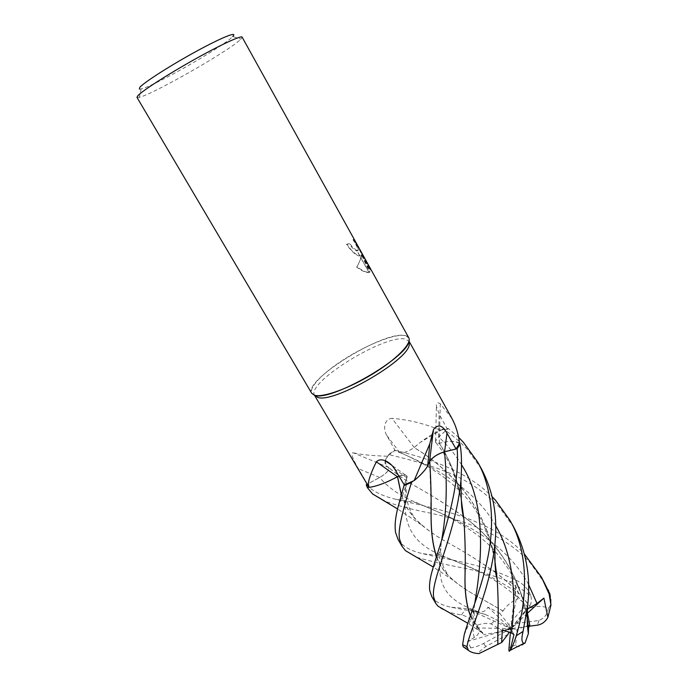 <?xml version="1.0" encoding="UTF-8"?>
<svg xmlns="http://www.w3.org/2000/svg" width="688" height="688" viewBox="0 0 688 688"><rect width="100%" height="100%" fill="white"/><g stroke="black" fill="none" stroke-linecap="round" stroke-linejoin="round"><path stroke-width="0.52" stroke-dasharray="3.44 2.58" d="M314.949 395.342L314.502 395.222C306.315 382.803 382.915 335.202 404.449 338.917L409.016 341.119M451.982 418.545L440.286 403.77C437.448 401.93 436.158 402.764 436.424 406.264L439.116 414.021L447.346 429.217L438.6 437.018L435.573 441.051C435.194 442.848 436.45 443.597 439.348 443.304C448.877 440.698 455.619 440.69 459.575 443.278M311.733 393.312C302.634 381.057 381.745 331.745 403.976 335.391C408.251 335.847 409.893 337.894 408.904 341.532M139.38 89.113L141.117 88.95C153.261 86.602 220.779 48.151 231.951 37.247L232.733 36.481L240.869 39.182L242.133 37.152M136.972 97.378L139.329 97.335C152.925 94.247 227.143 51.97 239.966 40.024L240.869 39.182M314.502 395.222C304.973 392.358 318.148 376.413 340.973 361.346C363.677 346.245 392.366 334.222 403.976 335.391L408.758 337.748M361.535 255.033L361.071 258.009L369.017 272.31L369.989 271.984L361.725 254.018L370.436 269.739L357.7 245.693L353.477 239.433C356.436 244.042 358.078 247.525 358.405 249.89L356.969 250.621L359.841 255.79L361.08 255.325C358.431 257.484 353.563 253.863 346.468 244.481L346.933 244.188C351.353 250.888 355.61 254.741 359.695 255.764L359.841 255.79M346.468 244.481L349.358 243.698L351.749 247.147C355.343 250.853 357.407 251.868 357.941 250.183C357.614 247.818 355.971 244.335 353.013 239.725L353.477 239.433M349.358 243.698L346.933 244.188M356.969 250.621L352.204 246.854L349.814 243.414M353.013 239.725L357.218 245.994L368.071 265.568L368.544 265.267M357.218 245.994L357.7 245.693M361.071 258.009L357.098 266.849C362.18 270.565 366.111 272.388 368.888 272.319L369.017 272.31M368.071 265.568L369.981 270.031L361.26 254.311L369.533 272.267C367.272 273.334 362.972 271.631 356.625 267.15C359.437 262.489 360.916 258.55 361.08 255.325M356.625 267.15L357.098 266.849M359.695 255.764L356.805 250.57M369.981 270.031L370.436 269.739M361.26 254.311L361.725 254.018M369.533 272.267L369.989 271.984M368.888 272.319L361.028 258.163M404.286 484.911L406.9 477.833C407.442 476.251 406.926 475.279 405.344 474.935L398.92 476.053M368.252 486.356L367.435 484.103L379.716 477.489C386.458 473.49 389.494 470.162 388.832 467.505C385.736 466.309 384.532 464.073 385.211 460.814M385.237 460.702L387.163 456.221L395.024 450.434L399.848 452.67C403.297 453.426 408.104 451.698 414.253 447.484C421.4 440.913 430.06 435.126 440.217 430.12L447.346 429.217M388.832 467.505L353.082 452.747C349.805 452.996 354.974 462.972 358.414 468.709L367.435 484.103M387.163 456.221C371.95 455.748 360.589 454.587 353.082 452.747M414.253 447.484L391.971 418.356C383.594 418.983 383.242 430.009 386.819 435.461L395.024 450.434M440.217 430.12C424.47 423.55 408.388 419.628 391.971 418.356M439.348 443.304L440.286 403.77M464.28 647.64L470.876 647.855C474.823 647.331 479.072 645.869 483.612 643.461L510.797 628.608L502.962 631.317L497.777 632.203M507.942 634.405L485.78 646.531L479.923 651.106L478.977 653.6M545.206 583.897L530.534 563.309C505.99 535.29 465.828 520.799 431.127 513.282C412.473 509.593 397.045 505.568 384.833 501.182M481.557 469.078L467.152 449.152C457.658 439.537 449.582 432.829 442.917 429.037L448.223 428.469L458.569 437.31M513.893 527.412L499.385 507.211C484.335 491.352 466.017 479.312 444.448 471.082C424.238 462.929 399.203 457.193 388.565 454.553L394.628 450.184C427.119 458.165 465.484 469.87 492.187 496.77M413.385 480.955C420.033 475.675 424.797 470.661 427.669 465.931M459.369 443.7C456.815 441.593 452.48 440.948 446.383 441.756L439.245 443.296L436.02 442.676C435.04 441.455 435.934 439.572 438.695 437.009L448.223 428.469M442.917 429.037L420.273 442.393L414.09 447.587C408.99 451.104 404.604 452.859 400.958 452.833L394.628 450.184M388.565 454.553L385.435 460.788M385.4 460.934L386.071 465.647L388.823 467.582C389.322 470.248 386.278 473.542 379.699 477.446L367.039 484.292M368.863 487.207C374.668 486.502 381.444 484.404 389.184 480.912M398.937 476.07C404.802 474.118 407.416 474.729 406.771 477.885L404.243 484.842M431.746 596.556C434.979 601.69 441.567 605.277 451.526 607.315L465.234 609.929C471.031 610.686 477.739 612.208 485.358 614.496L470.764 610.523L478.504 611.804C482.778 612.587 485.926 611.021 487.938 607.117L499.643 613.232L503.04 610.978L477.825 596.634C468.236 591.388 460.005 585.909 453.125 580.199C445.394 573.732 439.83 565.828 436.433 556.472M503.1 611.056L477.997 596.711C465.767 590.106 455.826 582.994 448.172 575.357C442.952 569.827 439.064 563.472 436.493 556.282M431.006 502.636L429.69 461.244M503.04 610.978C506.273 605.922 511.098 601.88 517.505 598.861C519.603 590.958 516.894 585.29 509.378 581.859C494.491 575.813 479.708 571.298 465.045 568.314C444.973 564.633 428.779 560.909 416.455 557.16M528.461 628.23L526.277 614.436C519.363 574.403 494.663 538.936 463.574 516.688M463.265 516.456C447.406 505.31 432.15 495.627 417.504 487.414C406.668 481.161 397.105 474.557 388.823 467.582M527.171 618.787C521.091 577.223 496.28 539.805 463.566 516.585M463.239 516.344C447.57 505.345 432.27 495.678 417.358 487.353C406.496 481.11 396.95 474.531 388.72 467.625M366.248 484.713C372.475 491.232 382.468 496.125 396.228 499.411C431.772 508.165 489.822 516.851 524.462 554.132M527.472 609.052L526.509 609.224L527.361 612.802M470.876 647.855L467.496 641.534L474.238 637.527C478.366 635.308 479.768 632.109 478.444 627.955L483.501 634.646L482.727 632.934C477.283 628.084 473.172 622.382 470.403 615.846M439.245 443.296C449.591 459.429 456.686 477.154 460.521 496.461L461.39 501.053M463.781 518.7C465.028 534.55 465.458 549.738 465.071 564.255M470.472 615.674L479.708 629.83L482.864 632.917M461.347 500.236C457.726 479.502 450.399 460.496 439.357 443.218M482.727 632.934L481.996 632.616C478.108 630.801 476.234 628.462 476.38 625.607C471.77 619.57 466.782 616.009 461.424 614.909C450.52 613.257 442.685 610.325 437.938 606.137M497.914 625.418C498.516 611.486 498.258 596.075 497.123 579.184M494.896 561.391L493.95 556.351C485.797 508.432 451.5 469.904 414.09 447.587M494.861 560.6C487.732 511.39 454.003 471.28 414.09 447.535M398.137 539.641C402.454 546.349 410.762 551.054 423.051 553.745C445.686 559.507 482.305 563.386 515.966 580.225C523.387 583.785 528.375 589.083 530.921 596.126L515.828 584.886L515.501 591.448C515.321 594.269 515.51 595.877 516.052 596.281L516.843 595.713L527.627 607.065L530.878 607.805C520.919 594.492 509.473 582.985 496.538 573.31M495.738 572.708C479.063 560.926 463.041 550.882 447.673 542.583C434.971 535.599 424.333 527.816 415.741 519.216C409.076 512.173 404.277 503.926 401.336 494.483M530.878 607.805L530.955 607.693C520.928 594.337 509.455 582.839 496.53 573.207M495.73 572.605C479.029 560.849 462.955 550.813 447.501 542.505C437.516 536.881 428.83 530.99 421.434 524.841C411.854 516.783 405.129 506.738 401.267 494.698M530.955 607.693C537.397 605.784 543.202 605.965 548.353 608.226C551.32 605.156 551.828 600.383 549.901 593.899M499.643 613.232L508.793 624.566L522.966 608.235C524.815 603.823 523 600.701 517.505 598.861M529.7 624.928L516.929 629.46L515.699 644.914C516.757 647.7 519.853 647.116 524.987 643.177M497.759 632.212L483.501 634.646M513.953 634.56L510.797 628.608L497.837 628.35M497.828 628.35L478.444 627.955M502.962 631.317L491.146 623.904C486.855 622.769 481.935 623.337 476.38 625.607M510.436 632.478L510.797 628.608L502.3 629.769M515.828 584.886L510.797 628.608L509.163 631.919M530.921 596.126C531.953 600.805 531.11 604.855 528.384 608.295L510.797 628.608L516.843 595.713M527.627 607.065L517.385 623.388L538.953 620.481C544.475 618.151 547.614 614.066 548.353 608.226M467.496 641.534L510.797 628.608L517.385 623.388M485.358 614.496L496.082 619.518L510.797 628.608L526.509 609.224M527.455 613.24L510.797 628.608L516.929 629.46M529.106 626.226L528.221 626.338M527.533 626.433L510.797 628.608L508.793 624.566M470.764 610.523L510.797 628.608L487.938 607.117M406.9 477.833L394.637 469.01M379.716 477.489L358.414 468.709M399.848 452.67L386.819 435.461M438.6 437.018L439.116 414.021M485.78 646.531L483.612 643.461M478.16 611.735L476.062 610.875C445.583 599.523 435.753 585.264 440.673 548.284L441.593 540.519M528.53 584.439C507.804 545.3 466.025 523.224 431.066 509.008L417.332 502.98C400.579 496.237 388.032 487.723 379.699 477.446M474.238 637.527C472.475 630.363 472.389 620.997 473.998 609.439L474.763 603.367M461.605 464.916C455.267 454.51 447.63 445.205 438.695 437.009M495.627 525.615C474.987 488.618 434.816 467.53 399.96 452.592M515.501 591.448C498.533 580.345 481.712 571.599 465.062 565.218L447.51 557.942C412.688 544.483 400.777 527.06 406.144 484.008L406.771 477.885M515.699 644.914L509.043 647.649M509.378 581.859L515.966 580.225M522.966 608.235L528.384 608.295M461.424 614.909L465.234 609.929M491.146 623.904L496.082 619.518M538.953 620.481L537.423 625.143M358.405 249.89L357.941 250.183M405.344 474.935L391.584 465.088M435.573 441.051L436.424 406.264M141.117 88.95L139.329 97.335M453.125 580.199L433.199 566.998M451.526 607.315C458.853 607.573 470.472 609.258 468.709 609.121L478.504 611.804M431.823 572.175C435.667 563.618 438.617 555.655 440.673 548.276L441.275 559.009L443.339 566.878L448.172 575.357M396.228 499.411L415.07 502.36L431.049 508.819M431.066 508.828C452.928 518.176 477.704 532.409 493.812 549.841C512.07 570.73 522.897 592.265 526.277 614.436M464.211 634.792L469.844 621.892L473.998 609.439L474.264 616.508L476.56 624.489L479.708 629.83M436.02 442.676C442.642 450.838 448.249 460.263 452.842 470.953L460.521 496.461M481.996 632.616L467.763 623.242M400.958 452.833C423.782 463.239 443.588 474.815 460.547 491.757C476.586 507.262 487.715 528.797 493.95 556.351M516.052 596.281C509.464 590.45 502.094 585.006 493.941 579.967C481.462 572.476 475.322 569.793 465.062 565.097L447.51 557.951M398.042 507.022C401.637 498.68 404.338 491.008 406.144 484.008C406.023 494.319 406.943 501.948 408.904 506.91C409.885 509.946 413.153 516.396 415.741 519.216M423.051 553.745C432.288 554.597 440.44 555.999 447.51 557.942M421.434 524.841L397.595 508.939"/><path stroke-width="1.03" d="M409.016 341.119L409.257 345.006C406.978 361.312 333.095 403.624 317.761 397.406L311.733 393.312L136.972 97.378L137.815 95.77C142.141 90.919 167.089 74.811 193.638 59.916C220.212 44.987 241.454 35.148 242.133 37.152L408.758 337.748C412.189 343.252 396.58 359.368 372.681 373.954C348.842 388.574 322.732 397.896 314.502 395.222M398.92 476.053L397.397 476.689C386.794 482.572 377.351 486.149 369.052 487.422L368.295 483.741C368.871 478.702 371.572 471.392 376.396 461.811C378.34 459.73 381.143 459.309 384.79 460.53C389.073 462.353 392.349 465.183 394.637 469.01L404.286 484.911L414.159 480.585L429.785 443.855L433.492 429.596C437.998 423.825 442.487 425.021 446.985 433.199L456.075 448.972L444.577 451.741C437.921 453.753 432.924 456.961 429.587 461.356L433.388 429.845M409.102 341.257L451.982 418.545C455.852 425.683 458.389 433.93 459.575 443.278L456.075 448.972M409.257 345.006L408.904 341.532C406.565 358.113 330.55 401.646 314.949 395.342L317.761 397.406M232.733 36.481C238.306 30.857 222.078 37.255 196.398 51.29C170.779 65.248 144.041 82.362 139.802 87.342L139.38 89.113M429.587 461.356L427.687 465.905C425.038 470.48 420.523 475.374 414.159 480.585M369.052 487.422L314.579 395.385M397.397 476.689L376.396 461.811M458.569 437.31L463.222 442.092L477.584 461.906C492.29 487.783 494.672 523.577 487.93 556.962C481.462 589.513 468.709 617.884 464.211 634.792L462.62 644.785L463.153 646.711L464.28 647.64M399.728 539.659C396.701 528.797 406.316 499.729 411.45 482.451L403.959 485.633L398.042 507.022C395.299 517.496 394.499 526.062 395.634 532.718L398.137 539.641L402.248 546.599L399.728 539.659M433.741 597.304C430.181 580.904 455.757 534.559 460.934 480.654C461.94 464.675 461.639 452.566 460.014 444.353L457.159 448.748C460.564 492.926 439.417 544.156 431.823 572.184C429.794 579.717 429.097 585.841 429.751 590.553L431.746 596.556L435.693 603.238L433.741 597.304M524.462 554.132L541.551 577.301L549.136 594.062L550.959 605.036L547.889 617.377L543.89 598.087L537.018 603.488L527.472 609.052M550.959 605.036L549.901 593.899L541.551 577.301M492.187 496.77L495.558 500.322L510.109 520.584C528.702 552.369 527.773 598.362 516.241 635.807C513.97 642.945 511.915 647.821 510.066 650.409L513.953 634.56L511.356 632.986L502.3 629.769L501.664 642.497L478.977 653.6C474.316 653.333 470.824 652.276 468.494 650.427L466.954 646.634C469.465 630.225 490.071 590.803 494.887 544.294C497.854 516.894 493.408 491.825 481.557 469.078L477.584 461.906M527.171 618.787L528.547 628.204L528.367 633.648L524.987 643.177L523.929 643.332C521.581 642.489 521.298 638.507 523.086 631.412L527.55 606.18C531.067 578.144 526.509 551.896 513.893 527.412L510.109 520.584M411.45 482.451L413.385 480.955M427.669 465.931L429.69 461.244C433.079 456.927 438.024 453.779 444.525 451.818L457.159 448.748M460.014 444.353L459.369 443.7M367.039 484.292L366.248 484.713L367.1 487.078M367.272 487.353L368.863 487.207M389.184 480.912L398.937 476.07M404.243 484.842L403.959 485.633M436.493 556.282C432.7 544.784 430.912 530.508 431.127 513.454L431.006 502.636M436.433 556.472C432.632 545.025 430.86 530.749 431.101 513.644C431.316 497.493 430.869 480.026 429.759 461.252M416.455 557.16L405.516 550.684L402.248 546.599M527.361 612.802L529.7 624.928L528.522 627.972M461.39 501.053L463.781 518.7M465.071 564.255L465.054 574.48C464.632 591.431 466.438 605.156 470.472 615.674M470.403 615.846C466.361 605.302 464.563 591.577 465.036 574.669C465.561 557.934 465.191 539.452 463.91 519.216L461.347 500.236M467.763 623.242L437.938 606.137L435.693 603.238M497.871 644.183L497.914 625.418M497.123 579.184L494.896 561.391M497.82 644.243L497.742 633.777C498.525 617.772 498.361 599.695 497.235 579.563L494.861 560.6M496.538 573.31L495.738 572.708M401.336 494.483L397.561 476.629M496.53 573.207L495.73 572.605M401.267 494.698L397.492 476.715M384.833 501.182L372.612 493.975L367.573 487.878M509.636 650.96C508.982 651.871 508.785 650.771 509.043 647.649L510.436 632.478M501.664 642.489L507.942 634.405L509.163 631.919M543.89 598.087L527.455 613.24M547.889 617.377C545.395 621.78 541.903 624.369 537.423 625.143L529.106 626.226M528.221 626.338L527.533 626.433M444.577 451.741L446.985 433.199M548.345 589.994L549.136 594.062M466.954 646.634L462.62 644.785M523.086 631.412L516.241 635.807M441.593 540.519C446.572 513.515 447.553 483.948 444.525 451.818M537.018 603.488L528.53 584.439M474.763 603.367C481.136 565.579 487.861 505.499 461.605 464.916M511.356 632.986C516.292 599.222 514.409 557.211 495.627 525.615M427.687 465.905L429.794 443.855M431.883 441.146L433.492 429.596M391.584 465.088L384.79 460.53M468.494 650.427L463.153 646.711M433.199 566.998L405.516 550.684M528.367 633.648C526.655 621.986 527.318 615.218 527.55 606.18M463.91 519.216C461.467 508.785 461.648 505.379 461.278 498.843L460.943 480.654M494.887 544.294L495.042 564.237C496.082 577.636 495.816 573.56 497.235 579.563M397.595 508.939L372.612 493.975M523.929 643.332L510.066 650.409"/></g></svg>
